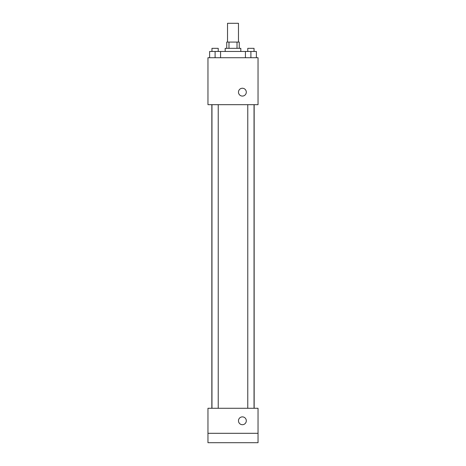 <?xml version="1.0" encoding="UTF-8"?>
<svg xmlns="http://www.w3.org/2000/svg" width="466" height="466" viewBox="0 0 466 466"><rect width="100%" height="100%" fill="white"/><g stroke="black" fill="none" stroke-linecap="round" stroke-linejoin="round"><path stroke-width="0.7" d="M238.475 42.08L238.475 23.3L227.525 23.3L227.525 42.08M228.987 48.342L228.987 42.08L226.738 42.08L226.738 48.342M228.987 42.08L239.262 42.08L239.262 48.342M237.013 48.342L237.013 42.08M225.177 51.47L225.177 48.342L240.823 48.342L240.823 51.47M245.425 57.726L245.425 51.47L209.618 51.47L209.618 57.726M207.958 57.726L258.042 57.726L258.042 104.675L207.958 104.675L207.958 57.726M242.39 96.072A3.914 3.914 0 0 1 239 90.2A3.914 3.914 0 0 1 245.78 90.2A3.914 3.914 0 0 1 242.39 96.072M207.958 408.274L258.042 408.274L258.042 442.7L207.958 442.7L207.958 408.274M242.39 424.701A3.914 3.914 0 0 1 239 418.835A3.914 3.914 0 0 1 245.78 418.835A3.914 3.914 0 0 1 242.39 424.701M207.958 433.31L258.042 433.31M245.425 51.47L256.382 51.47L256.382 57.726L256.382 51.47M250.9 57.726L250.9 51.47M254.034 51.47L254.034 48.342L247.772 48.342L247.772 51.47M215.1 57.726L215.1 51.47M220.575 57.726L220.575 51.47L220.575 57.726M218.228 51.47L218.228 48.342L211.966 48.342L211.966 51.47M254.156 408.274L254.156 104.675M211.844 408.274L211.844 104.675M247.772 104.675L247.772 408.274M254.034 104.675L254.034 408.274M218.228 408.274L218.228 104.675M211.966 408.274L211.966 104.675"/></g></svg>
